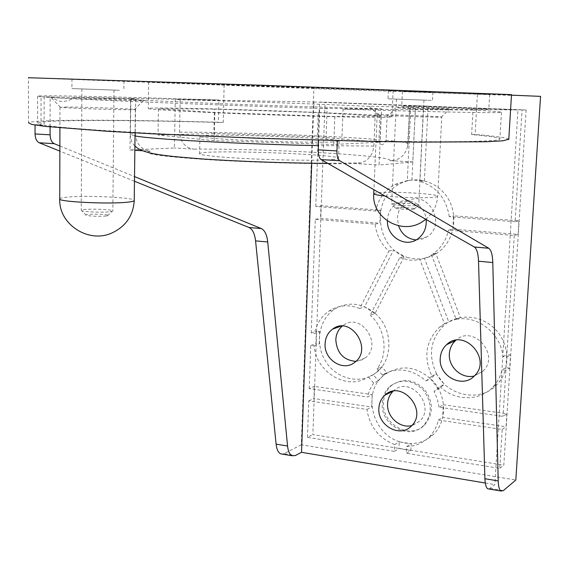 <?xml version="1.0" encoding="UTF-8"?>
<svg xmlns="http://www.w3.org/2000/svg" width="569" height="569" viewBox="0 0 569 569"><rect width="100%" height="100%" fill="white"/><g stroke="black" fill="none" stroke-linecap="round" stroke-linejoin="round"><path stroke-width="0.43" stroke-dasharray="2.85 2.13" d="M332.14 159.619C336.101 159.32 338.228 158.936 338.512 158.474C342.801 154.135 201.035 149.185 199.598 153.623C198.261 155.131 220.509 157.435 252.394 158.886C284.223 160.351 319.095 160.636 332.14 159.619M332.808 141.951C319.75 142.584 284.799 142.058 252.899 140.685C220.928 139.313 198.624 137.406 199.961 136.304C201.376 133.025 343.434 137.983 339.181 141.162L332.808 141.951M213.894 133.48L158.04 135.017L214.193 140.678L333.775 144.498L379.928 142.15L317.36 136.83L213.894 133.48L214.442 109.106L318.227 112.605L381.066 116.268L334.842 116.51L214.833 112.491L158.438 108.786L214.442 109.106M158.438 108.786L158.04 135.017M214.833 112.491L214.193 140.678M334.842 116.51L333.775 144.498M381.066 116.268L379.928 142.15M318.227 112.605L317.36 136.83M486.637 109.227L488.814 109.191C491.083 108.771 401.28 105.55 401.75 106.062C397.731 106.339 473.821 109.184 486.637 109.227M487.491 94.383L402.432 91.46L487.491 94.383M382.617 117.42L391.97 116.979C396.65 114.405 153.395 105.912 148.281 108.466C145.636 109.305 184.641 111.624 242.394 113.843C300.048 116.062 361.884 117.605 382.617 117.42M383.826 90.108L148.651 82.014C153.751 82.59 397.703 91.111 393.172 90.549L383.826 90.108M382.247 402.959C382.66 396.131 385.256 390.562 390.035 386.244C401.351 378.349 412.504 379.679 423.492 390.227C432.419 402.781 432.454 414.531 423.613 425.484C409.289 441.082 380.206 424.908 382.247 402.959M383.478 402.326C381.436 424.232 410.469 440.37 424.766 424.801C433.599 413.869 433.557 402.141 424.652 389.616C413.684 379.089 402.553 377.766 391.252 385.654C386.479 389.957 383.89 395.519 383.478 402.326M393.101 391.259L393.52 390.875C409.893 374.921 436.651 405.925 419.545 421.295L411.807 425.562M387.425 221.021L387.446 219.926C388.008 212.401 391.33 206.753 397.404 202.984C408.741 195.9 425.114 205.189 426.174 219.527M416.188 239.919L421.736 239.293L426.85 236.974C447.583 224.648 427.618 188.503 407.29 201.376C401.294 205.075 398.016 210.63 397.454 218.019L398.492 225.779M474.34 375.967L482.96 371.159C500.592 354.949 473.159 323.953 455.876 340.276M355.853 361.365L360.76 360.369L365.127 357.922C383.406 344.786 360.867 311.556 343.207 325.39L342.254 326.122M415.548 105.699L428.101 106.183L424.367 180.807L411.949 180.003L415.548 105.699L410.903 105.635L407.319 180.579L411.949 180.003M424.424 258.326L435.932 253.717L460.364 317.545L448.728 321.869L424.424 258.326L419.922 259.571L444.425 323.661L448.728 321.869M374.999 313.519L364.565 306.883L393.641 249.905L404.353 256.477L374.999 313.519L370.191 315.198L399.708 257.7L404.353 256.477M372.24 394.623L371.692 407.02L313.91 398.542L314.358 386.394L372.24 394.623L367.46 396.963L309.202 388.613L314.358 386.394M506.851 413.777L506.04 426.729L442.661 417.426L443.351 404.744L506.851 413.777L503.017 416.394L439.055 407.226L443.351 404.744M380.448 210.217L379.872 223.226L320.518 218.418L320.987 205.679L380.448 210.217L375.618 211.042L315.767 206.447L320.987 205.679M452.846 229.136L453.571 215.8L518.949 220.793L518.096 234.421L452.846 229.136L448.528 230.146L514.262 235.502L518.096 234.421M438.4 389.04L430.449 378.648L436.323 373.89L444.311 384.303L438.4 389.04L434.062 391.387L440.008 386.614L444.311 384.303M373.264 374.701L376.351 372.446L381.792 366.699L386.941 372.83L383.549 375.32L378.385 380.81L373.264 374.701L368.477 376.877L373.634 383.044L378.385 380.81M410.868 450.47L398.947 448.564L399.267 441.857L411.209 443.735L410.868 450.47L406.373 453.294L406.714 446.509L411.209 443.735M319.693 331.635L319.237 343.975L315.93 343.555L316.378 331.229L319.693 331.635L314.543 333.427L311.207 333.014L316.378 331.229M505.941 367.617L506.751 354.473L510.542 354.935L509.717 368.093L505.941 367.617L502.071 369.836L505.877 370.327L509.717 368.093M399.509 441.715C371.913 433.606 362.033 392.013 383.798 375.206C400.619 363.769 417.169 365.846 433.443 381.436C446.729 396.593 446.935 420.882 434.047 433.891C424.303 443.109 412.788 445.719 399.509 441.715M375.256 313.427C392.916 328.299 393.506 359.316 376.6 372.332C361.706 384.815 337.73 379.808 326.322 362.403C314.643 345.198 318.256 320.006 334.202 309.422C347.951 301.278 361.635 302.608 375.256 313.427M436.551 373.776C427.817 355.02 430.392 338.79 444.268 325.098C458.628 312.786 482.469 314.92 496.218 330.297C510.137 345.511 510.5 370.469 497.171 384.352C480.833 402.717 448.095 396.536 436.551 373.776M408.421 257.7C375.988 250.41 369.736 198.183 399.851 183.823C416.501 174.775 439.012 181.874 448.77 199.74C458.728 217.486 453.493 241.818 437.675 252.65C428.613 258.689 418.862 260.374 408.421 257.7M540.55 96.367L313.86 88.657L301.314 444.78L515.82 480.016M526.097 109.981L325.063 102.185L312.85 434.616L503.821 465.15L526.097 109.981L522.072 109.945L515.116 221.754L518.949 220.793M311.207 333.014L315.304 219.293L375.042 224.165C376.401 234.99 381.031 243.966 388.919 251.071L359.686 308.505L364.565 306.883M388.919 251.071L393.641 249.905M375.042 224.165L379.872 223.226M315.304 219.293L320.518 218.418M514.262 235.502L506.702 357.055L502.889 356.585C501.083 333.455 477.391 314.849 456.139 319.316L431.501 254.926L435.932 253.717M456.139 319.316L460.364 317.545M502.889 356.585L506.751 354.473M506.702 357.055L510.542 354.935M444.425 323.661L439.709 327.019C425.733 340.817 423.158 357.19 431.963 376.116L426.046 380.91C411.721 368.755 397.119 366.792 382.247 374.999L377.055 368.819C388.663 353.89 385.433 328.249 370.191 315.198M377.055 368.819L381.792 366.699M309.202 388.613L310.759 345.44L314.088 345.867C316.279 372.752 347.787 391.195 368.477 376.877M314.088 345.867L319.237 343.975M359.686 308.505C348.626 304.187 338.349 305.062 328.861 311.129C321.314 316.421 316.542 323.846 314.543 333.427M382.247 374.999L386.941 372.83M426.046 380.91L430.449 378.648M431.963 376.116L436.323 373.89M440.008 386.614C454.702 401.209 479.646 401.6 493.046 386.835C497.491 382.069 500.5 376.408 502.071 369.836M307.452 437.348L308.761 400.861L366.913 409.452C369.679 426.608 378.94 438.329 394.694 444.595L394.367 451.359L307.452 437.348L312.85 434.616M394.367 451.359L398.947 448.564M406.714 446.509C415.612 446.252 423.201 443.002 429.474 436.743C433.898 432.141 436.864 426.565 438.365 420.014L502.199 429.453L499.781 468.351L406.373 453.294M499.781 468.351L503.821 465.15M394.694 444.595L399.267 441.857M373.634 383.044L369.822 389.601L367.46 396.963M439.055 407.226L437.348 399.097L434.062 391.387M438.365 420.014L442.661 417.426M366.913 409.452L371.692 407.02M308.761 400.861L313.91 398.542M315.767 206.447L319.522 102.086L325.063 102.185M310.759 345.44L315.93 343.555M502.199 429.453L506.04 426.729M505.877 370.327L503.017 416.394M515.116 221.754L449.254 216.697L453.571 215.8M399.708 257.7L409.367 260.09L414.076 260.261L419.922 259.571M407.319 180.579L394.893 184.463C384.694 190.231 378.271 199.093 375.618 211.042M449.254 216.697C446.316 198.325 436.508 186.561 419.822 181.39L424.367 180.807M431.501 254.926L433.03 253.916C441.018 248.176 446.181 240.253 448.528 230.146M419.822 181.39L423.542 106.126L428.101 106.183M410.903 105.635L319.522 102.086M489.063 489.02L494.866 484.603L517.968 109.917L415.349 109.106L412.788 161.959L379.068 165.024L381.543 108.843L319.75 108.352L318.597 140.194M134.469 181.241L59.859 151.112M59.873 145.998L134.526 176.596M35.05 125.045L44.112 125.216L44.126 97.029L50.136 97.278L50.1 126.901M313.86 88.657L224.129 85.172L223.247 122.385L218.361 122.442L218.88 100.009L41.046 96.766L41.046 124.668L35.05 124.739M301.314 444.78L284.059 453.628L295.382 455.534M282.437 454.133L284.059 453.628M485.279 483.003L494.866 484.603M50.136 97.278L51.615 97.299C55.719 100.123 59.51 101.531 63.003 101.524L68.408 100.635L74.126 97.704L130.6 98.714L130.002 149.996L174.427 147.997L175.273 99.511L313.889 101.986L311.727 163.218M319.75 108.352L327.175 108.658L326.009 140.002C265.111 138.416 197.841 135.792 145.451 132.997C92.249 130.073 58.465 127.477 44.112 125.216M326.009 140.002L341.841 140.394L343.057 109.156L473.01 110.045L471.637 134.59C490.713 136.304 500.123 137.819 499.866 139.135C499.831 141.802 439.752 142.734 341.841 140.394M471.637 134.59L475.129 134.433C496.054 136.219 507.278 137.819 508.793 139.241M223.247 122.385C126.645 119.639 34.545 119.184 28.521 122.769L28.45 77.733L224.129 85.172M41.046 124.668C38.052 124.042 36.907 123.48 37.618 122.989C43.052 119.646 127.57 119.952 218.361 122.442M327.175 108.658C213.873 105.087 88.984 99.988 53.635 97.683L44.126 97.029M67.27 107L60.456 107.306C64.802 108.16 127.043 110.187 134.248 109.717L135.351 109.611C138.096 109.042 87.157 107.1 67.27 107M74.126 97.704C107.271 98.565 154.327 100.5 143.516 100.592C135.877 100.82 67.597 98.622 53.635 97.683L51.615 97.299M130.6 98.714L135.657 98.914L130.813 99.091C128.416 99.582 161.24 101.332 215.936 103.473C270.517 105.614 338.093 107.769 375.476 108.594L381.543 108.843M313.889 101.986L517.968 109.917M415.349 109.106L395.782 107.655L391.209 112.968L387.155 115.507C404.097 116.403 437.376 117.427 441.124 117.178L441.779 117.114C443.792 116.624 391.436 114.561 379.679 114.653L377.183 114.753L380.014 115.08L373.812 110.72L369.473 106.346C367.531 105.706 461.438 109.127 449.56 109.276L395.782 107.655M369.473 106.346C319.365 104.056 234.449 101.083 180.138 99.703L175.273 99.511M41.046 96.766L37.604 96.097C43.066 95.037 127.84 97.071 218.88 100.009M130.002 149.996L134.853 150.287M142.627 150.757L150.216 151.212C141.183 149.853 136.19 143.865 135.237 133.246L135.657 98.914M511.503 94.632L477.419 93.743L475.129 134.433M412.788 161.959L389.993 160.622C398.933 160.629 404.779 156.027 407.539 146.802L409.566 108.878M522.072 109.945L423.542 106.126M477.419 93.743L511.474 95.158M110.102 211.753L112.84 211.028C114.362 209.164 81.431 208.382 81.239 210.288L81.673 210.708C84.184 211.96 103.224 212.664 110.102 211.753M106.218 216.021C98.003 216.569 91.332 216.327 86.189 215.288C81.872 213.432 113.416 214.164 107.591 215.786L106.218 216.021M111.218 89.973L81.886 88.928L111.218 89.973M417.866 205.43L418.77 205.089C419.801 203.688 391.508 202.472 391.643 203.922L391.963 204.214C394.082 205.352 413.819 206.284 417.866 205.43M413.933 209.143C411.06 209.769 397.205 209.108 395.675 208.275C392.283 206.832 418.407 207.962 414.225 209.079L413.933 209.143M423.066 100.066L396.458 99.106L423.066 100.066M119.469 90.279L71.922 88.586L119.469 90.279M119.568 80.72L71.964 79.077L119.568 80.72M431.067 100.357L387.98 98.807L431.067 100.357M431.48 92.114L388.343 90.635L431.48 92.114M473.01 110.045C492.185 111.083 501.673 111.837 501.467 112.292C501.538 113.238 441.345 112.207 343.057 109.156M380.014 115.08L378.933 139.661C380.476 146.212 382.845 146.418 386.045 140.273L387.155 115.507M180.138 99.703L179.555 132.157C180.416 142.2 185.188 147.862 193.865 149.135L174.427 147.997M375.476 108.594L373.854 146.062C372.887 154.676 368.662 160.28 361.18 162.869L355.134 163.58L379.068 165.024M490.258 488.387L503.359 490.592M179.555 132.157C237.87 132.25 331.514 135.749 378.933 139.661M59.738 198.78C60.136 198.14 62.54 197.607 66.957 197.18C85.898 195.174 134.241 197.436 134.234 200.366M373.748 193.638L376.244 192.863C387.973 190.935 439.773 193.823 437.668 196.341L435.683 197.045C429.062 198.304 400.668 197.728 384.914 195.992M386.045 140.273C401.031 141.645 408.386 142.869 408.087 143.95L407.888 144.121M389.993 160.622C393.492 155.472 266.541 148.452 193.865 149.135M150.216 151.212C141.062 153.602 160.451 156.432 208.375 159.697C254.855 162.606 318.42 164.263 355.134 163.58M373.854 146.062L318.405 145.628M135.024 135.941C131.418 135.308 129.874 134.746 130.401 134.256L135.237 133.246M199.961 136.304L199.598 153.623M339.181 141.162L338.512 158.474M402.432 91.46L401.75 106.062M489.667 94.482L488.814 109.191M148.651 82.014L148.281 108.466M393.172 90.549L391.97 116.979M391.252 385.654L390.035 386.244M424.766 424.801L423.613 425.484M407.29 201.376L397.404 202.984M426.85 236.974L417.297 239.243M482.96 371.159L474.397 375.917M343.207 325.39L341.059 326.144M365.127 357.922L354.828 362.24M393.52 390.875L392.539 391.365M419.545 421.295L411.266 426.117M328.861 311.129L334.202 309.422M493.046 386.835L497.171 384.352M439.709 327.019L444.268 325.098M429.474 436.743L434.047 433.891M433.03 253.916L437.675 252.65M394.893 184.463L399.851 183.823M134.248 109.717L143.516 100.592M60.456 107.306L51.011 97.484M37.604 96.097L37.618 122.989M107.591 215.786L112.043 211.419M86.189 215.288L81.673 210.708M81.886 88.928L81.239 210.288M113.992 90.03L112.84 211.028M414.225 209.079L418.279 205.345M395.675 208.275L391.963 204.214M396.458 99.106L391.643 203.922M423.962 100.08L418.77 205.089M71.964 79.077L71.922 88.586M123.957 80.912L123.857 90.371M388.343 90.635L387.98 98.807M432.895 92.178L432.483 100.379M441.124 117.178L449.56 109.276M377.56 114.86L373.812 110.72M59.973 107.15L59.923 127.833M135.351 109.611L135.066 132.876M425.811 219.321C433.009 213.275 436.964 205.615 437.668 196.341L441.779 117.114M377.183 114.753L373.918 189.719M409.765 108.828L408.087 143.95L407.553 146.809M361.187 162.876L327.666 163.339M134.903 145.956C131.816 143.004 130.315 139.099 130.401 134.256L130.813 99.091M501.467 112.292L499.866 139.135"/><path stroke-width="0.85" d="M411.807 425.562C399.95 428.82 386.557 416.657 387.574 403.727C387.873 398.72 389.715 394.559 393.101 391.259M426.174 219.527C426.736 228.013 423.777 234.584 417.297 239.243C405.107 247.949 386.884 236.676 387.425 221.021M398.492 225.779C401.707 234.336 407.61 239.051 416.188 239.919M440.257 358.214C440.626 352.744 442.739 348.235 446.594 344.672C463.97 327.588 492.434 359.267 474.397 375.917C462.561 388.933 438.443 376.201 440.257 358.214M455.876 340.276L455.605 340.511C451.807 344.017 449.716 348.456 449.346 353.826C448.201 367.069 461.914 379.324 474.34 375.967M325.091 343.676C325.454 337.445 327.95 332.595 332.573 329.124C350.454 315.077 373.349 348.911 354.828 362.24C343.384 372.133 323.797 359.736 325.091 343.676M342.254 326.122C338.278 329.551 336.123 334.081 335.81 339.707C336.812 353.015 343.498 360.227 355.853 361.365M378.883 408.236C379.203 402.923 381.202 398.577 384.886 395.199C401.444 379.032 428.571 410.548 411.266 426.117C400.028 438.23 377.297 425.47 378.883 408.236M511.474 95.158L540.55 96.367L515.82 480.016L503.359 490.592L500.905 491.019C499.298 489.845 498.394 486.481 498.209 480.919L492.79 262.537C492.512 254.798 491.182 250.047 488.799 248.269L339.7 160.707C337.801 159.228 336.884 155.963 336.94 150.92L337.339 140.685M318.597 140.194L318.249 149.875C318.206 154.882 319.159 158.125 321.108 159.597L474.368 247.017C476.822 248.795 478.209 253.532 478.522 261.228L484.916 478.714C485.137 484.255 486.075 487.619 487.733 488.792L489.063 489.02M54.261 143.694L54.219 143.68C51.637 142.3 50.257 139.341 50.093 134.81L35.05 133.964C35.235 138.473 36.629 141.411 39.24 142.783L54.261 143.694L59.873 145.998M134.526 176.596L261.313 228.56L249.03 227.5L134.469 181.241M59.859 151.112L39.282 142.805M35.05 133.964L35.05 125.045M276.114 444.147L255.566 240.872L267.729 241.989L287.565 446.039L276.114 444.147C276.712 449.361 278.198 452.583 280.574 453.813L282.437 454.133M249.03 227.5L249.087 227.522C252.558 229.264 254.72 233.717 255.566 240.872M267.729 241.989C266.911 234.798 264.791 230.331 261.37 228.582L261.313 228.56M311.727 163.218L301.527 452.312L295.382 455.534L291.94 455.733C289.607 454.503 288.149 451.274 287.565 446.039M301.527 452.312L485.279 483.003M50.1 126.901L50.093 134.81M28.521 122.769L31.565 124.398L45.371 126.403L106.183 131.19L151.56 133.751L260.915 138.395L371.984 141.446L419.353 142.129L485.656 141.773L502.583 140.849L508.793 139.241M134.853 150.287L142.627 150.757M28.45 77.733L262.437 85.279L511.503 94.632M478.522 261.228L492.79 262.537M488.764 248.248L474.333 246.996M321.136 159.619L339.729 160.728M336.94 150.92L318.249 149.875M498.209 480.919L484.916 478.714M134.234 200.366L134.234 200.608C133.928 201.191 131.88 201.689 128.082 202.116C109.682 204.413 56.082 201.767 59.738 198.78C58.458 224.136 88.359 243.767 111.759 233.055C125.735 226.519 133.231 215.708 134.234 200.608L135.066 132.876M384.914 195.992C377.389 195.174 373.662 194.392 373.748 193.638C371.507 217.991 401.991 235.594 422.575 221.618L425.811 219.321M318.405 145.628C242.999 144.234 151.404 139.234 135.024 135.941M455.605 340.511L446.594 344.672M341.059 326.144L332.573 329.124M392.539 391.365L384.886 395.199M488.799 248.269L474.368 247.017M339.7 160.707L321.108 159.597M39.24 142.783L54.219 143.68M249.087 227.522L261.37 228.582M280.574 453.813L291.94 455.733M500.905 491.019L487.733 488.792M511.503 94.603L508.778 139.533M59.923 127.833L59.738 198.78M373.918 189.719L373.748 193.638M327.666 163.339C288.917 163.225 240.04 161.518 202.685 158.971C164.576 155.949 142.876 154.163 134.903 145.956"/></g></svg>
